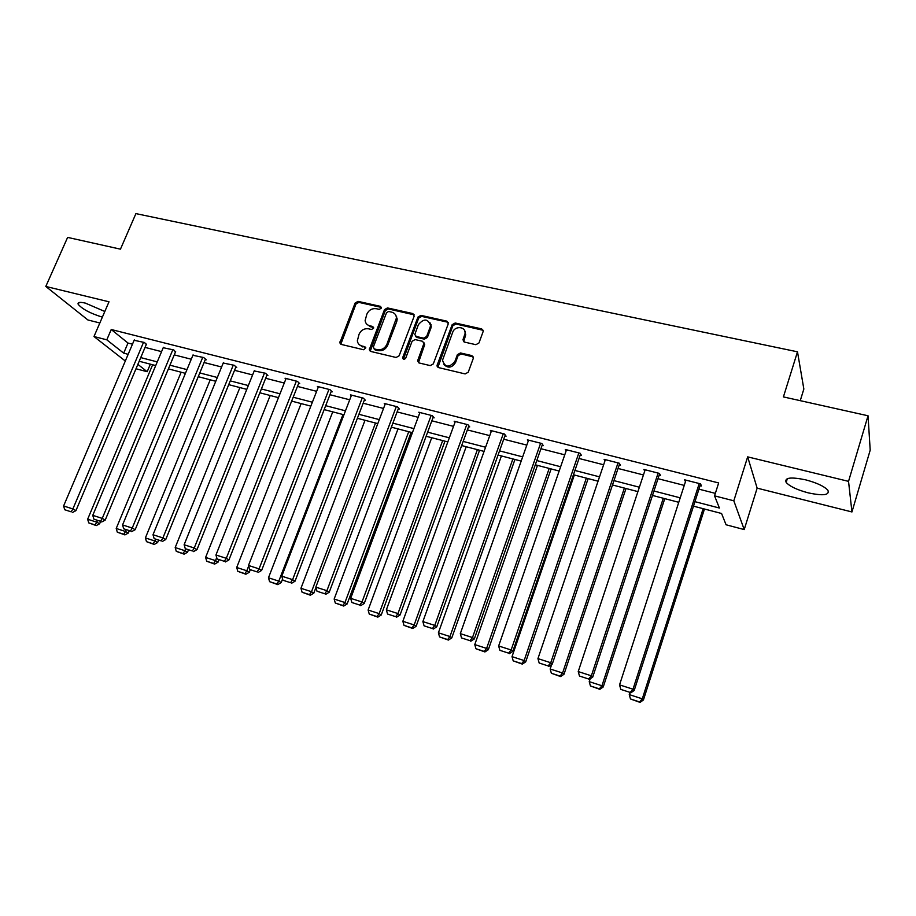 <?xml version="1.0" encoding="UTF-8"?>
<svg xmlns="http://www.w3.org/2000/svg" width="916" height="916" viewBox="0 0 916 916"><rect width="100%" height="100%" fill="white"/><g stroke="black" fill="none" stroke-linecap="round" stroke-linejoin="round"><path stroke-width="1.37" d="M381.296 308.188L380.392 306.345L358.03 301.364L355.11 303.036L339.836 342.893L341.233 344.416L363.641 349.752L365.816 347.862L364.82 346.695L361.9 345.996C359.255 345.252 357.732 343.523 357.343 340.809L359.083 334.18C361.122 330.069 364.282 328.283 368.541 328.81L371.461 329.485L373.533 328.306L372.629 326.451L369.72 325.775C367.007 325.031 365.484 323.268 365.14 320.497L366.881 314.085C368.908 309.997 372.056 308.211 376.316 308.715L379.224 309.368L381.296 308.188M381.4 307.421L358.866 302.383L355.946 304.055L340.809 344.256M365.793 347.702L361.9 345.996M373.625 327.493L370.545 326.772L369.72 325.775M805.633 479.835C790.703 476.778 784.211 477.637 786.168 482.423C789.752 486.396 797.103 489.877 808.221 492.854C823.198 496.025 829.759 495.178 827.915 490.3C824.285 486.316 816.854 482.824 805.633 479.835M104.813 311.486L85.383 303.116C79.726 301.833 77.345 302.257 78.226 304.375C82.497 309.23 90.547 313.478 102.363 317.142M475.885 344.691L478.976 342.962L483.236 331.271L481.69 328.901L455.195 322.993L452.149 324.711L437.058 365.438L438.592 367.602L465.145 373.923L468.248 372.194L473.423 357.996L471.877 355.603L460.462 352.958L457.382 354.687L454.874 361.488C449.103 367.992 444.981 367.568 442.52 360.217L452.722 332.233C454.966 325.283 466.427 326.611 465.019 333.699L462.935 339.813L464.481 342.092L475.885 344.691M868.036 415.772L870.2 450.145L851.949 511.952L848.537 481.358L868.036 415.772L783.409 396.914L797.493 351.813L135.912 213.611L120.454 249.163L67.624 237.393L45.8 286.456L109.004 301.799L93.982 336.527L106.794 339.825L111.237 329.508L718.659 482.95L714.549 495.854L733.819 500.8L744.216 529.574L726.067 524.776L721.568 513.487L693.492 506.147M848.537 481.358L747.662 456.866L733.819 500.8M414.147 316.226L412.807 313.558L387.457 307.925L384.502 309.608L369.274 349.74L370.717 351.435L396.113 357.48L399.124 355.786L414.147 316.226M420.959 315.379L446.871 321.15L448.256 323.852L433.302 363.904L430.245 365.61L419.081 362.954L417.559 360.927L423.971 343.294L422.459 341.256L415.12 339.573L412.097 341.267L405.742 358.087C404.357 359.725 403.303 359.667 402.571 357.927L417.948 317.073L420.959 315.379L421.704 316.398L447.592 322.169L446.871 321.15M45.8 286.456L87.913 319.982L99.844 322.97M800.252 400.67L803.847 389.025L797.493 351.813M111.237 329.508L128 343.042L132.477 344.187M145.049 347.404L161.571 351.63M174.258 354.881L191.272 359.232M204.085 362.518L221.615 367.007M234.542 370.316L252.61 374.93M265.663 378.274L284.269 383.037M297.448 386.415L316.638 391.327M329.943 394.727L349.717 399.788M363.148 403.223L383.541 408.444M397.109 411.914L418.143 417.295M431.837 420.81L453.535 426.364M467.366 429.902L489.739 435.627M503.72 439.199L526.815 445.119M540.932 448.725L564.76 454.828M579.026 458.481L603.633 464.778M618.037 468.465L643.444 474.957M658.009 478.69L684.241 485.4M698.954 489.167L715.339 493.358M146.274 344.508L144.488 342.492L134.137 340.294M175.483 351.95L173.788 349.946L163.22 347.714M205.31 359.541L206.272 359.793L203.718 357.549L192.91 355.282M235.767 367.305L236.752 367.556L234.278 365.324L223.241 363.022M266.877 375.228L267.884 375.491L265.503 373.259L254.224 370.934M298.662 383.335L299.692 383.598L297.402 381.377L285.048 378.228L285.872 379.018M331.157 391.613L332.21 391.876L330.012 389.666L317.394 386.449L318.218 387.273M364.362 400.074L365.438 400.338L363.354 398.139L350.439 394.853L351.286 395.723M398.311 408.719L399.41 409.005L397.441 406.807L384.239 403.452L385.086 404.38M433.039 417.57L434.161 417.856L432.306 415.669L418.795 412.234L419.654 413.219M468.557 426.616L469.713 426.913L467.973 424.738L454.153 421.223L455.023 422.276M504.911 435.879L506.09 436.176L504.476 434.012L490.335 430.417L491.205 431.562M542.112 445.359L543.314 445.668L541.837 443.516L527.364 439.84L528.234 441.065M580.194 455.057L581.431 455.378L580.103 453.237L565.275 449.47L566.145 450.821M619.205 464.996L620.464 465.328L619.285 463.21L604.102 459.34L604.961 460.828M659.154 475.175L660.459 475.507L659.428 473.412L643.868 469.45L644.727 471.099M700.099 485.617L701.427 485.949L700.557 483.866L684.618 479.812L685.443 481.679M747.662 456.866L757.143 488.136L851.949 511.952M757.143 488.136L744.216 529.574M150.361 364.167L147.19 371.724L136.003 368.77M694.935 501.659L719.392 508.025L714.549 495.854M106.794 339.825L123.683 353.152L128.16 354.32M140.732 357.595L157.254 361.889M169.952 365.186L186.967 369.606M199.78 372.938L217.321 377.495M230.248 380.861L248.316 385.556M261.381 388.957L279.998 393.8M293.177 397.223L312.379 402.216M325.684 405.674L345.469 410.815M358.912 414.307L379.316 419.608M392.884 423.146L413.929 428.608M427.635 432.169L449.332 437.814M463.175 441.42L485.572 447.237M499.552 450.867L522.658 456.878M536.787 460.553L560.638 466.748M574.916 470.458L599.533 476.858M613.949 480.614L639.379 487.22M653.955 491.01L680.21 497.835M125.309 361.019L93.982 336.527M137.869 364.362L147.19 371.724M678.756 502.3L652.49 495.43M637.914 491.617L612.483 484.976M598.056 481.198L573.439 474.763M559.161 471.03L535.299 464.801M521.17 461.103L498.064 455.057M484.072 451.405L461.675 445.554M447.832 441.924L426.123 436.256M412.406 432.673L391.361 427.165M377.793 423.616L357.389 418.291M343.947 414.776L324.15 409.601M310.845 406.12L291.643 401.105M278.464 397.659L259.846 392.792M246.782 389.369L228.714 384.651M215.775 381.274L198.245 376.682M185.433 373.339L168.407 368.885M155.709 365.564L139.186 361.248M128 343.042L123.683 353.152M366.904 324.287L370.545 326.772M359.209 344.588L362.736 346.958M414.227 314.852L388.258 308.944L385.304 310.627L370.224 351.24M388.647 311.474L386.563 312.654L373.339 347.038L374.243 348.927L377.346 349.66C381.674 350.221 384.857 348.424 386.907 344.256L396.433 317.978C396.25 314.921 394.681 312.986 391.739 312.161L388.647 311.474M374.083 348.87L375.068 349.889L374.243 348.927M395.563 314.841L397.223 318.986L396.731 321.665L387.708 345.229C385.67 349.385 382.487 351.183 378.171 350.622L375.068 349.889M448.336 322.489L447.592 322.169M423.868 342.527L424.577 344.966L418.452 362.69M421.704 316.398L418.704 318.092L403.395 359.198M430.119 327.252L430.509 325.489C427.944 318.562 423.913 318.276 418.406 324.608L414.788 334.523L416.288 336.481L423.616 338.164L426.65 336.458L430.119 327.252L430.852 328.26L431.241 326.497L429.879 322.546M415.646 336.218L417.055 337.477L416.288 336.481M430.852 328.26L427.394 337.454L424.371 339.16L417.055 337.477M464.492 330.321L465.706 334.706L463.702 341.737M443.951 364.579C448.142 368.553 452.023 367.843 455.584 362.45L454.874 361.488M473.366 356.965L461.172 353.942L458.092 355.66L455.584 362.45M483.213 330.31L455.905 324.012L452.859 325.73L437.905 367.305M97.405 520.574L96.741 522.166L87.65 519.223L152.651 364.763M95.092 524.948L88.737 522.887L96.249 525.589L95.092 524.948L96.741 522.166L99.626 523.757L100.542 521.593M87.65 519.223L88.737 522.887M96.249 525.589L99.626 523.757M143.56 342.263L72.879 508.941L75.936 510.636L146.446 344.107M134.297 339.905L63.605 505.964L72.879 508.941L71.208 511.838L64.715 509.743L71.208 511.838M75.936 510.636L72.433 512.513M64.715 509.743L63.605 505.964M126.168 529.872L125.503 531.475L116.218 528.475L181.139 372.217M123.797 534.28L117.305 532.173L124.931 534.91L123.797 534.28L125.503 531.475L128.32 533.055L129.225 530.856M116.218 528.475L117.305 532.173M124.931 534.91L128.32 533.055M155.537 539.364L154.873 540.99L145.392 537.921L210.222 379.819M153.121 543.818L146.491 541.654L154.22 544.436L153.121 543.818L154.873 540.99L157.609 542.547L158.514 540.326M145.392 537.921L146.491 541.654M154.22 544.436L157.609 542.547M172.838 349.706L102.248 518.399L105.226 520.07L175.654 351.526M163.391 347.301L92.768 515.342L102.248 518.399L100.52 521.307L93.89 519.166L100.52 521.307M105.226 520.07L101.722 521.971M93.89 519.166L92.768 515.342M202.745 357.309L132.248 528.051L135.156 529.711L205.493 359.106M193.093 354.847L122.561 524.937L132.248 528.051L130.473 530.982L123.694 528.795L130.473 530.982M135.156 529.711L131.629 531.635M123.694 528.795L122.561 524.937M185.593 548.879L184.86 550.699L175.185 547.562L239.9 387.571M183.063 553.539L176.284 551.34L184.127 554.157L183.063 553.539L184.86 550.699L187.517 552.245L188.421 549.989M175.185 547.562L176.284 551.34M184.127 554.157L187.517 552.245M216.703 557.592L215.5 560.615L205.608 557.42L270.197 395.494M213.646 563.489L206.718 561.233L214.676 564.096L213.646 563.489L215.5 560.615L218.065 562.138L218.97 559.871M205.608 557.42L206.718 561.233M214.676 564.096L218.065 562.138M248.66 566.042L246.805 570.76L236.706 567.485L301.135 403.578M244.893 573.645L237.816 571.344L245.889 574.24L244.893 573.645L246.805 570.76L249.289 572.26L250.228 569.844M236.706 567.485L237.816 571.344M245.889 574.24L249.289 572.26M233.294 365.072L162.911 537.921L165.727 539.558L235.962 366.835M223.424 362.564L153.006 534.738L162.911 537.921L161.079 540.864L154.151 538.631L161.079 540.864M165.727 539.558L162.201 541.516M154.151 538.631L153.006 534.738M264.495 373.007L194.249 548.008L196.986 549.623L267.083 374.736M254.419 370.442L184.127 544.745L194.249 548.008L192.36 550.974L185.284 548.684L192.36 550.974M196.986 549.623L193.459 551.615M185.284 548.684L184.127 544.745M296.372 381.113L226.298 558.313L228.931 559.916L298.879 382.796M286.078 378.491L215.947 554.993L226.298 558.313L224.34 561.313L217.103 558.966L224.34 561.313M228.931 559.916L225.405 561.943M217.103 558.966L215.947 554.993M343.008 414.524L278.808 581.122L268.468 577.778L332.737 411.845M276.827 584.019L269.602 581.671L277.777 584.614L276.827 584.019L278.808 581.122L281.189 582.599L282.575 578.981M268.468 577.778L269.602 581.671M277.777 584.614L281.189 582.599M328.959 389.392L259.068 568.87L261.61 570.439L331.374 391.04M318.436 386.724L248.488 565.458L259.068 568.87L257.053 571.882L249.656 569.489L257.053 571.882M261.61 570.439L258.072 572.5M249.656 569.489L248.488 565.458M375.514 423.02L311.509 591.713L300.952 588.29L365.015 420.284M309.471 594.633L302.085 592.228L310.387 595.217L309.471 594.633L311.509 591.713L313.799 593.167L315.94 587.511M300.952 588.29L302.085 592.228M310.387 595.217L313.799 593.167M362.267 397.865L292.605 579.656L295.032 581.202L364.591 399.456M351.515 395.128L281.773 576.175L292.605 579.656L290.521 582.69L282.941 580.24L290.521 582.69M396.594 316.295L396.388 317.234M295.032 581.202L291.494 583.309M282.941 580.24L281.773 576.175M408.731 431.711L344.954 602.545L334.157 599.041L398.002 428.906M342.847 605.487L335.302 603.026L343.729 606.048L342.847 605.487L344.954 602.545L347.13 603.965L411.135 432.341M334.157 599.041L335.302 603.026M343.729 606.048L347.13 603.965M396.33 406.521L326.909 590.694L329.222 592.217L398.563 408.055M385.327 403.727L315.825 587.133L326.909 590.694L324.756 593.751L317.005 591.244L324.756 593.751M430.795 325.89L431.081 324.711M329.222 592.217L325.695 594.358M317.005 591.244L315.825 587.133M442.68 440.585L379.167 613.617L368.118 610.045L431.722 437.722M376.991 616.582L369.262 614.063L377.827 617.132L376.991 616.582L379.167 613.617L381.228 615.014L444.97 441.18M368.118 610.045L369.262 614.063M377.827 617.132L381.228 615.014M431.173 415.383L362.015 601.995L364.225 603.495L433.302 416.849M437.527 365.255L437.15 366.297M419.917 412.521L350.679 598.343L362.015 601.995L359.805 605.075L351.87 602.51L359.805 605.075M465.088 332.68L465.328 331.615M364.225 603.495L360.686 605.659M351.87 602.51L350.679 598.343M477.396 449.653L414.158 624.952L402.857 621.288L466.187 446.733M411.914 627.929L404.013 625.365L412.704 628.479L411.914 627.929L414.158 624.952L416.104 626.326L479.56 450.225M402.857 621.288L404.013 625.365M412.704 628.479L416.104 626.326M466.817 424.44L397.968 613.571L400.052 615.025L468.843 425.825M455.298 421.52L386.357 609.827L397.968 613.571L395.678 616.663L387.548 614.041L395.678 616.663M400.052 615.025L396.514 617.247M387.548 614.041L386.357 609.827M512.891 458.939L449.962 636.54L438.398 632.796L501.418 455.939M447.661 639.551L439.565 636.918L448.393 640.078L447.661 639.551L449.962 636.54L451.794 637.891L514.941 459.477M438.398 632.796L439.565 636.918M448.393 640.078L451.794 637.891M503.296 433.715L434.779 625.41L436.737 626.842L505.22 435.008M491.514 430.715L422.883 621.586L434.779 625.41L432.421 628.536L424.097 625.846L432.421 628.536M436.737 626.842L433.199 629.097M424.097 625.846L422.883 621.586M549.199 468.431L486.614 648.413L474.774 644.578L537.474 465.362M484.232 651.436L475.954 648.746L484.919 651.952L484.232 651.436L486.614 648.413L488.32 649.719L551.111 468.935M474.774 644.578L475.954 648.746M484.919 651.952L488.32 649.719M540.623 443.207L472.496 637.547L474.316 638.944L542.444 444.397M528.566 440.138L460.313 633.632L472.496 637.547L470.045 640.685L461.527 637.937L470.045 640.685M474.316 638.944L470.778 641.246M461.527 637.937L460.313 633.632M586.343 478.141L524.147 660.562L512.021 656.646L574.343 475.003M521.685 663.608L513.2 660.86L522.315 664.111L521.685 663.608L524.147 660.562L525.715 661.844L588.129 478.61M512.021 656.646L513.2 660.86M522.315 664.111L525.715 661.844M578.855 452.928L511.139 649.982L512.811 651.345L580.561 453.993M566.5 449.79L498.647 645.963L511.139 649.982L508.609 653.142L499.873 650.326L508.609 653.142M512.811 651.345L509.285 653.692M499.873 650.326L498.647 645.963M624.368 488.079L562.584 673.008L550.161 668.989L551.684 664.455M560.042 676.077L551.352 673.249L560.615 676.569L560.042 676.077L562.584 673.008L564.004 674.245L626.006 488.503M550.161 668.989L551.352 673.249M560.615 676.569L564.004 674.245M618.014 462.878L550.745 662.737L552.268 664.054L619.605 463.794M605.362 459.66L537.944 658.615L550.745 662.737L548.134 665.921L539.18 663.024L548.134 665.921M552.268 664.054L548.753 666.447M539.18 663.024L537.944 658.615M663.287 498.258L601.949 685.763L589.228 681.641L590.144 678.87M599.327 688.843L590.431 685.958L599.843 689.324L599.327 688.843L601.949 685.763L603.232 686.966L664.776 498.647M589.228 681.641L590.431 685.958M599.843 689.324L603.232 686.966M658.123 473.08L591.358 675.802L592.721 677.084L659.612 473.801M645.162 469.782L578.225 671.577L591.358 675.802L588.656 679.008L579.473 676.042L588.656 679.008M592.721 677.084L589.206 679.512M579.473 676.042L578.225 671.577M703.144 508.678L642.299 698.828L629.258 694.603L629.887 692.668M639.586 701.931L630.471 698.965L640.044 702.389L639.586 701.931L642.299 698.828L643.421 699.984L704.473 509.021M629.258 694.603L630.471 698.965M640.044 702.389L643.421 699.984M699.229 483.534L633.013 689.21L634.204 690.446L700.614 484.003M685.947 480.156L619.548 684.87L633.013 689.21L630.219 692.439L620.796 689.393L630.219 692.439M634.204 690.446L630.7 692.931M620.796 689.393L619.548 684.87M381.205 307.364L380.392 306.345M365.656 347.656L364.82 346.695M373.453 327.436L372.629 326.451M340.844 342.71L339.985 341.748M355.946 304.055L355.11 303.036M358.866 302.383L358.03 301.364M370.259 349.706L369.423 348.733M385.304 310.627L384.502 309.608M388.258 308.944L387.457 307.925M413.574 314.577L412.807 313.558M378.171 350.622L377.346 349.66M387.708 345.229L386.907 344.256M396.731 321.665L395.941 320.657M418.486 361.167L417.719 360.206M424.577 344.966L423.822 343.981M403.475 358.316L402.685 357.355M418.704 318.092L417.948 317.073M424.371 339.16L423.616 338.164M427.394 337.454L426.65 336.458M463.759 340.34L463.061 339.344M465.385 335.943L464.698 334.935M458.092 355.66L457.382 354.687M461.172 353.942L460.462 352.958M472.564 356.587L471.877 355.603M437.94 365.782L437.195 364.831M452.859 325.73L452.149 324.711M455.905 324.012L455.195 322.993M482.366 329.909L481.69 328.901M786.168 482.423L787.336 478.656M78.226 304.375L79.039 302.52M340.706 343.855L339.836 342.893M370.098 350.702L369.274 349.74M397.223 318.986L396.433 317.978M418.326 361.889L417.559 360.927M424.715 344.279L423.971 343.294M403.361 358.889L402.571 357.927M431.241 326.497L430.509 325.489M463.645 340.809L462.935 339.813M465.706 334.706L465.019 333.699M437.791 366.4L437.058 365.438M416.024 336.87L416.711 337.031"/></g></svg>
